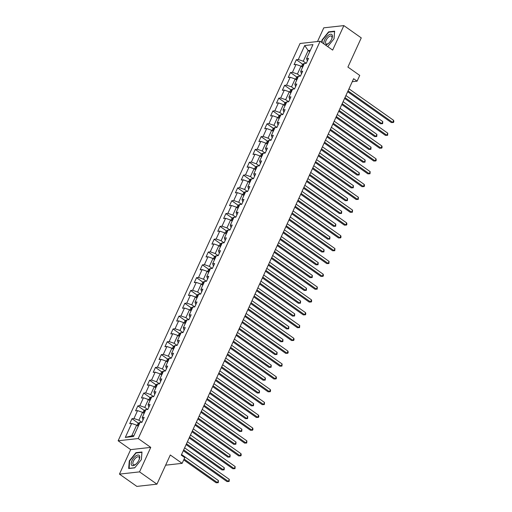 <?xml version="1.0" encoding="UTF-8"?>
<svg xmlns="http://www.w3.org/2000/svg" width="512" height="512" viewBox="0 0 512 512"><rect width="100%" height="100%" fill="white"/><g stroke="black" fill="none" stroke-linecap="round" stroke-linejoin="round"><path stroke-width="0.77" d="M119.456 474.112L136.851 486.4L156.941 484.166L139.539 471.878L150.752 447.386L138.227 438.541L118.138 440.774L130.669 449.619L119.456 474.112L139.539 471.878M138.227 438.541L320.122 41.248L300.038 43.482L118.138 440.774M320.122 41.248L332.653 50.093L343.866 25.6L323.776 27.834L317.504 41.536M343.866 25.6L361.261 37.888L347.904 67.066L359.738 75.418L357.101 81.171L353.619 78.714L181.28 455.136L184.762 457.594L182.131 463.347L170.298 454.989L156.941 484.166M304.71 45.536L298.317 59.507L296.333 59.725L294.074 64.659L296.058 64.435L292.448 72.326L290.464 72.544L288.205 77.478L290.189 77.261L286.573 85.146L284.595 85.37L282.336 90.298L284.32 90.08L280.704 97.971L278.726 98.189L276.467 103.123L278.445 102.899L274.835 110.79L272.851 111.008L270.598 115.942L272.576 115.725L268.966 123.61L266.982 123.834L264.723 128.762L266.707 128.544L263.098 136.435L261.114 136.653L258.854 141.587L260.838 141.363L257.222 149.254L255.245 149.472L252.986 154.406L254.97 154.189L251.354 162.074L249.376 162.298L247.117 167.226L249.094 167.008L245.485 174.899L243.501 175.117L241.248 180.051L243.226 179.827L239.616 187.718L237.632 187.936L235.373 192.87L237.357 192.653L233.747 200.538L231.763 200.762L229.504 205.69L231.488 205.472L227.872 213.363L225.894 213.581L223.635 218.515L225.619 218.291L222.003 226.182L220.026 226.4L217.766 231.334L219.744 231.117L216.134 239.002L214.15 239.226L211.898 244.154L213.875 243.936L210.266 251.827L208.282 252.045L206.022 256.979L208.006 256.755L204.397 264.646L202.413 264.864L200.154 269.798L202.138 269.581L198.522 277.466L196.544 277.69L194.285 282.618L196.269 282.4L192.653 290.291L190.675 290.509L188.416 295.443L190.394 295.219L186.784 303.11L184.8 303.328L182.547 308.262L184.525 308.038L180.915 315.93L178.931 316.154L176.672 321.082L178.656 320.864L175.046 328.755L173.062 328.973L170.803 333.907L172.787 333.683L169.171 341.574L167.194 341.792L164.934 346.726L166.918 346.502L163.302 354.394L161.325 354.618L159.066 359.546L161.043 359.328L157.434 367.219L155.45 367.437L153.197 372.371L155.174 372.147L151.565 380.038L149.581 380.256L147.322 385.19L149.306 384.966L145.696 392.858L143.712 393.082L141.453 398.01L143.437 397.792L139.821 405.683L137.843 405.901L135.584 410.835L137.568 410.611L133.952 418.502L131.974 418.72L129.715 423.654L131.693 423.43L125.299 437.408L133.549 436.486L139.949 422.515L141.926 422.298L144.186 417.363L142.208 417.587L145.818 409.696L147.802 409.472L150.054 404.544L148.077 404.762L151.686 396.87L153.67 396.653L155.93 391.725L153.946 391.942L157.555 384.051L159.539 383.834L161.798 378.899L159.814 379.123L163.43 371.232L165.408 371.008L167.667 366.08L165.683 366.298L169.299 358.406L171.277 358.189L173.536 353.261L171.558 353.478L175.168 345.587L177.152 345.37L179.405 340.435L177.427 340.659L181.037 332.768L183.021 332.544L185.28 327.616L183.296 327.834L186.906 319.942L188.89 319.725L191.149 314.797L189.165 315.014L192.781 307.123L194.758 306.906L197.018 301.971L195.034 302.195L198.65 294.304L200.627 294.08L202.886 289.152L200.909 289.37L204.518 281.478L206.502 281.261L208.755 276.333L206.778 276.55L210.387 268.659L212.371 268.442L214.63 263.507L212.646 263.731L216.256 255.84L218.24 255.616L220.499 250.688L218.515 250.906L222.131 243.021L224.109 242.797L226.368 237.869L224.384 238.086L228 230.195L229.978 229.978L232.237 225.043L230.259 225.267L233.869 217.376L235.853 217.152L238.106 212.224L236.128 212.442L239.738 204.557L241.722 204.333L243.981 199.405L241.997 199.622L245.606 191.731L247.59 191.514L249.85 186.579L247.866 186.803L251.482 178.912L253.459 178.688L255.718 173.76L253.734 173.978L257.35 166.093L259.328 165.869L261.587 160.941L259.61 161.158L263.219 153.267L265.203 153.05L267.456 148.115L265.478 148.339L269.088 140.448L271.072 140.224L273.331 135.296L271.347 135.514L274.957 127.629L276.941 127.405L279.2 122.477L277.216 122.694L280.832 114.803L282.81 114.586L285.069 109.651L283.085 109.875L286.701 101.984L288.678 101.76L290.938 96.832L288.96 97.05L292.57 89.165L294.554 88.941L296.806 84.013L294.829 84.23L298.438 76.339L300.422 76.122L302.682 71.187L300.698 71.411L304.307 63.52L306.291 63.296L308.55 58.368L306.566 58.586L312.966 44.614L304.71 45.536L308.16 50.547L303.27 61.229L306.214 63.309M142.208 417.587L143.014 419.93M141.85 422.304L138.912 420.224L142.522 412.339L144.096 413.453M133.952 418.502L138.912 420.224M137.568 410.611L142.522 412.339M148.077 404.762L148.883 407.11M147.718 409.485L144.781 407.405L148.39 399.514L149.971 400.627M139.821 405.683L144.781 407.405M143.437 397.792L148.39 399.514M153.946 391.942L154.752 394.285M153.594 396.659L150.65 394.586L154.259 386.694L155.84 387.808M145.696 392.858L150.65 394.586M149.306 384.966L154.259 386.694M159.814 379.123L160.621 381.466M159.462 383.84L156.518 381.76L160.134 373.875L161.709 374.989M151.565 380.038L156.518 381.76M155.174 372.147L160.134 373.875M165.683 366.298L166.496 368.646M165.331 371.021L162.387 368.941L166.003 361.05L167.578 362.163M157.434 367.219L162.387 368.941M161.043 359.328L166.003 361.05M171.558 353.478L172.365 355.821M171.2 358.195L168.262 356.122L171.872 348.23L173.446 349.344M163.302 354.394L168.262 356.122M166.918 346.502L171.872 348.23M177.427 340.659L178.234 343.002M177.069 345.376L174.131 343.296L177.741 335.411L179.322 336.525M169.171 341.574L174.131 343.296M172.787 333.683L177.741 335.411M183.296 327.834L184.102 330.182M182.944 332.557L180 330.477L183.61 322.586L185.19 323.699M175.046 328.755L180 330.477M178.656 320.864L183.61 322.586M189.165 315.014L189.971 317.357M188.813 319.731L185.869 317.658L189.485 309.766L191.059 310.88M180.915 315.93L185.869 317.658M184.525 308.038L189.485 309.766M195.034 302.195L195.84 304.538M194.682 306.912L191.738 304.832L195.354 296.947L196.928 298.061M186.784 303.11L191.738 304.832M190.394 295.219L195.354 296.947M200.909 289.37L201.715 291.718M200.55 294.093L197.606 292.013L201.222 284.122L202.797 285.235M192.653 290.291L197.606 292.013M196.269 282.4L201.222 284.122M206.778 276.55L207.584 278.893M206.419 281.267L203.482 279.194L207.091 271.302L208.672 272.416M198.522 277.466L203.482 279.194M202.138 269.581L207.091 271.302M212.646 263.731L213.453 266.074M212.294 268.448L209.35 266.368L212.96 258.483L214.541 259.597M204.397 264.646L209.35 266.368M208.006 256.755L212.96 258.483M218.515 250.906L219.322 253.254M218.163 255.629L215.219 253.549L218.835 245.658L220.41 246.771M210.266 251.827L215.219 253.549M213.875 243.936L218.835 245.658M224.384 238.086L225.19 240.429M224.032 242.803L221.088 240.73L224.704 232.838L226.278 233.952M216.134 239.002L221.088 240.73M219.744 231.117L224.704 232.838M230.259 225.267L231.066 227.61M229.901 229.984L226.957 227.904L230.573 220.019L232.147 221.133M222.003 226.182L226.957 227.904M225.619 218.291L230.573 220.019M236.128 212.442L236.934 214.79M235.77 217.165L232.832 215.085L236.442 207.194L238.022 208.307M227.872 213.363L232.832 215.085M231.488 205.472L236.442 207.194M241.997 199.622L242.803 201.965M241.645 204.339L238.701 202.266L242.31 194.374L243.891 195.488M233.747 200.538L238.701 202.266M237.357 192.653L242.31 194.374M247.866 186.803L248.672 189.146M247.514 191.52L244.57 189.44L248.186 181.555L249.76 182.669M239.616 187.718L244.57 189.44M243.226 179.827L248.186 181.555M253.734 173.978L254.541 176.326M253.382 178.701L250.438 176.621L254.054 168.73L255.629 169.843M245.485 174.899L250.438 176.621M249.094 167.008L254.054 168.73M259.61 161.158L260.416 163.501M259.251 165.875L256.307 163.802L259.923 155.91L261.498 157.024M251.354 162.074L256.307 163.802M254.97 154.189L259.923 155.91M265.478 148.339L266.285 150.682M265.12 153.056L262.182 150.976L265.792 143.091L267.373 144.205M257.222 149.254L262.182 150.976M260.838 141.363L265.792 143.091M271.347 135.514L272.154 137.862M270.995 140.237L268.051 138.157L271.661 130.266L273.242 131.379M263.098 136.435L268.051 138.157M266.707 128.544L271.661 130.266M277.216 122.694L278.022 125.037M276.864 127.411L273.92 125.338L277.53 117.446L279.11 118.56M268.966 123.61L273.92 125.338M272.576 115.725L277.53 117.446M283.085 109.875L283.891 112.218M282.733 114.592L279.789 112.512L283.405 104.627L284.979 105.741M274.835 110.79L279.789 112.512M278.445 102.899L283.405 104.627M288.96 97.05L289.766 99.398M288.602 101.773L285.658 99.693L289.274 91.802L290.848 92.915M280.704 97.971L285.658 99.693M284.32 90.08L289.274 91.802M294.829 84.23L295.635 86.573M294.47 88.947L291.533 86.874L295.142 78.982L296.723 80.096M286.573 85.146L291.533 86.874M290.189 77.261L295.142 78.982M300.698 71.411L301.504 73.754M300.346 76.128L297.402 74.048L301.011 66.163L302.592 67.277M292.448 72.326L297.402 74.048M296.058 64.435L301.011 66.163M306.566 58.586L307.373 60.934M309.741 51.661L308.16 50.547L310.362 50.298M298.317 59.507L303.27 61.229M165.632 465.178L182.131 463.347M352.25 81.709L357.101 81.171M138.227 426.272L136.653 425.158L131.757 435.84L133.958 435.597M125.299 437.408L131.757 435.84M131.693 423.43L136.653 425.158M296.333 59.725L302.758 64.262M290.464 72.544L296.89 77.082M284.595 85.37L291.014 89.907M278.726 98.189L285.146 102.726M272.851 111.008L279.277 115.546M266.982 123.834L273.408 128.371M261.114 136.653L267.539 141.19M255.245 149.472L261.664 154.01M249.376 162.298L255.795 166.835M243.501 175.117L249.926 179.654M237.632 187.936L244.058 192.474M231.763 200.762L238.189 205.299M225.894 213.581L232.314 218.118M220.026 226.4L226.445 230.938M214.15 239.226L220.576 243.763M208.282 252.045L214.707 256.582M202.413 264.864L208.838 269.402M196.544 277.69L202.963 282.227M190.675 290.509L197.094 295.046M184.8 303.328L191.226 307.866M178.931 316.154L185.357 320.685M173.062 328.973L179.488 333.51M167.194 341.792L173.619 346.33M161.325 354.618L167.744 359.149M155.45 367.437L161.875 371.974M149.581 380.256L156.006 384.794M143.712 393.082L150.138 397.613M137.843 405.901L144.269 410.438M131.974 418.72L138.394 423.258M327.731 46.618L334.035 38.784L334.643 31.187L328.595 31.859L321.939 40.128L321.76 42.4M150.752 447.386L130.669 449.619M134.72 467.853L141.376 459.584L141.984 451.994L135.936 452.666L129.28 460.928L128.672 468.525L134.72 467.853M329.018 32.16L328.595 31.859M136.358 452.966L135.936 452.666M347.667 91.725L391.347 122.566L392.704 122.419L348.051 90.886M393.645 120.365L393.862 121.664L393.485 122.483L392.704 122.419L393.645 120.365L348.992 88.832M393.485 122.483L391.347 122.566M301.478 66.49L302.387 64.499L303.853 63.558A2.541 0.851 24.6 0 1 304.288 63.565M344.595 98.426L380.486 123.776L381.843 123.622L382.784 121.568L345.92 95.533M303.629 65.133L303.174 66.118M344.979 97.587L381.843 123.622L382.624 123.693L380.486 123.776M382.784 121.568L382.624 123.693M325.306 44.909A6.24 2.867 -54.8 0 0 328.64 43.29A6.24 2.867 -54.8 0 0 331.821 38.79A6.24 2.867 -54.8 0 0 332.006 34.733A6.24 2.867 -54.8 0 0 326.573 36.89A6.24 2.867 -54.8 0 0 324.026 44M331.667 39.13A4.723 2.17 -54.8 0 0 331.699 36.352A4.723 2.17 -54.8 0 0 331.488 36.147A4.723 2.17 -54.8 0 0 327.174 38.49A4.723 2.17 -54.8 0 0 325.824 43.654A4.723 2.17 -54.8 0 0 326.035 43.859A4.723 2.17 -54.8 0 0 328.915 43.034M322.074 42.624L322.266 40.205L328.717 32.192L334.573 31.546L333.99 38.835M138.995 459.962A6.24 2.867 -54.8 0 0 139.162 459.59A6.24 2.867 -54.8 0 0 137.792 455.034A6.24 2.867 -54.8 0 0 131.942 460.749A6.24 2.867 -54.8 0 0 131.789 465.389A6.24 2.867 -54.8 0 0 135.981 464.09A6.24 2.867 -54.8 0 0 138.995 459.962M139.014 459.93A4.723 2.17 -54.8 0 0 138.829 456.947A4.723 2.17 -54.8 0 0 133.434 461.101A4.723 2.17 -54.8 0 0 133.376 464.659A4.723 2.17 -54.8 0 0 136.256 463.84M129.165 468.474L129.606 461.005L136.058 452.998L141.92 452.346L141.338 459.642M134.829 467.718L129.018 468.365M341.798 104.544L385.478 135.392L386.835 135.238L342.182 103.706M387.776 133.184L387.616 135.309L386.835 135.238L387.776 133.184L343.123 101.651M387.616 135.309L385.478 135.392M335.923 117.363L379.61 148.211L380.966 148.058L336.307 116.525M381.907 146.003L382.118 147.309L381.741 148.128L380.966 148.058L381.907 146.003L337.248 114.47M381.741 148.128L379.61 148.211M295.61 79.309L296.518 77.318L297.978 76.378A2.541 0.851 24.6 0 1 298.419 76.39M338.726 111.251L374.618 136.595L375.974 136.448L376.915 134.394L340.051 108.358M297.76 77.958L297.306 78.944M339.11 110.413L375.974 136.448L376.755 136.512L374.618 136.595M376.915 134.394L376.755 136.512M289.734 92.128L290.65 90.144L292.109 89.203A2.541 0.851 24.6 0 1 292.55 89.21M332.858 124.07L368.749 149.421L370.106 149.267L371.046 147.213L334.182 121.178M291.885 90.778L291.437 91.763M333.242 123.232L370.106 149.267L370.886 149.338L368.749 149.421M371.046 147.213L370.886 149.338M330.054 130.189L373.734 161.03L375.091 160.883L330.438 129.35M376.032 158.829L376.25 160.128L375.872 160.947L375.091 160.883L376.032 158.829L331.379 127.296M375.872 160.947L373.734 161.03M324.186 143.008L367.866 173.856L369.222 173.702L324.57 142.17M370.163 171.648L370.003 173.773L369.222 173.702L370.163 171.648L325.51 140.115M370.003 173.773L367.866 173.856M318.317 155.827L361.997 186.675L363.354 186.522L318.701 154.989M364.294 184.467L364.512 185.773L364.134 186.592L363.354 186.522L364.294 184.467L319.642 152.934M364.134 186.592L361.997 186.675M283.866 104.954L284.774 102.963L286.24 102.022A2.541 0.851 24.6 0 1 286.675 102.029M326.982 136.89L362.88 162.24L364.237 162.086L365.178 160.032L328.307 133.997M286.016 103.597L285.568 104.582M327.366 136.051L364.237 162.086L365.018 162.157L362.88 162.24M365.178 160.032L365.018 162.157M277.997 117.773L278.906 115.782L280.371 114.842A2.541 0.851 24.6 0 1 280.806 114.854M321.114 149.715L357.011 175.059L358.368 174.912L359.309 172.858L322.438 146.822M280.147 116.422L279.693 117.408M321.498 148.877L358.368 174.912L359.149 174.976L357.011 175.059M359.309 172.858L359.149 174.976M272.128 130.592L273.037 128.608L274.502 127.667A2.541 0.851 24.6 0 1 274.938 127.674M315.245 162.534L351.136 187.885L352.499 187.731L353.434 185.677L316.57 159.642M274.278 129.242L273.824 130.227M315.629 161.696L352.499 187.731L353.274 187.802L351.136 187.885M353.434 185.677L353.274 187.802M312.448 168.653L356.128 199.494L357.485 199.347L312.832 167.814M358.426 197.293L358.266 199.411L357.485 199.347L358.426 197.293L313.773 165.76M358.266 199.411L356.128 199.494M266.259 143.418L267.168 141.427L268.627 140.486A2.541 0.851 24.6 0 1 269.069 140.493M309.376 175.354L345.267 200.704L346.624 200.55L347.565 198.496L310.701 172.461M268.41 142.061L267.955 143.046M309.76 174.515L346.624 200.55L347.405 200.621L345.267 200.704M347.565 198.496L347.405 200.621M306.573 181.472L350.259 212.32L351.616 212.166L306.957 180.634M352.557 210.112L352.39 212.237L351.616 212.166L352.557 210.112L307.898 178.579M352.39 212.237L350.259 212.32M260.384 156.237L261.299 154.246L262.758 153.306A2.541 0.851 24.6 0 1 263.2 153.318M303.507 188.179L339.398 213.523L340.755 213.376L341.696 211.322L304.832 185.286M262.534 154.886L262.086 155.872M303.891 187.341L340.755 213.376L341.536 213.44L339.398 213.523M341.696 211.322L341.536 213.44M300.704 194.291L344.384 225.139L345.741 224.986L301.088 193.453M346.682 222.931L346.899 224.237L346.522 225.056L345.741 224.986L346.682 222.931L302.029 191.398M346.522 225.056L344.384 225.139M254.515 169.056L255.424 167.072L256.89 166.131A2.541 0.851 24.6 0 1 257.325 166.138M297.632 200.998L333.53 226.349L334.886 226.195L335.827 224.141L298.957 198.106M256.666 167.706L256.218 168.691M298.016 200.16L334.886 226.195L335.667 226.266L333.53 226.349M335.827 224.141L335.667 226.266M294.835 207.117L338.515 237.958L339.872 237.811L295.219 206.278M340.813 235.757L341.03 237.056L340.653 237.875L339.872 237.811L340.813 235.757L296.16 204.224M340.653 237.875L338.515 237.958M248.646 181.882L249.555 179.891L251.021 178.95A2.541 0.851 24.6 0 1 251.456 178.957M291.763 213.818L327.661 239.168L329.018 239.014L329.958 236.96L293.088 210.925M250.797 180.525L250.342 181.51M292.147 212.979L329.018 239.014L329.798 239.085L327.661 239.168M329.958 236.96L329.798 239.085M288.966 219.936L332.646 250.784L334.003 250.63L289.35 219.098M334.944 248.576L334.784 250.701L334.003 250.63L334.944 248.576L290.291 217.043M334.784 250.701L332.646 250.784M242.778 194.701L243.686 192.71L245.152 191.77A2.541 0.851 24.6 0 1 245.587 191.782M285.894 226.643L321.786 251.987L323.149 251.84L324.09 249.786L287.219 223.75M244.928 193.35L244.474 194.336M286.278 225.805L323.149 251.84L323.923 251.904L321.786 251.987M324.09 249.786L323.923 251.904M283.098 232.755L326.778 263.603L328.134 263.45L283.482 231.917M329.075 261.395L328.915 263.52L328.134 263.45L329.075 261.395L284.422 229.862M328.915 263.52L326.778 263.603M236.909 207.52L237.818 205.536L239.277 204.595A2.541 0.851 24.6 0 1 239.718 204.602M280.026 239.462L315.917 264.813L317.274 264.659L318.214 262.605L281.35 236.57M239.059 206.17L238.605 207.155M280.41 238.624L317.274 264.659L318.054 264.73L315.917 264.813M318.214 262.605L318.054 264.73M277.222 245.581L320.909 276.422L322.266 276.275L277.606 244.742M323.206 274.221L323.418 275.52L323.04 276.339L322.266 276.275L323.206 274.221L278.547 242.688M323.04 276.339L320.909 276.422M231.034 220.346L231.949 218.355L233.408 217.414A2.541 0.851 24.6 0 1 233.85 217.421M274.157 252.282L310.048 277.632L311.405 277.478L312.346 275.424L275.482 249.389M233.184 218.989L232.736 219.974M274.541 251.443L311.405 277.478L312.186 277.549L310.048 277.632M312.346 275.424L312.186 277.549M271.354 258.4L315.034 289.248L316.39 289.094L271.738 257.562M317.331 287.04L317.171 289.165L316.39 289.094L317.331 287.04L272.678 255.507M317.171 289.165L315.034 289.248M225.165 233.165L226.074 231.174L227.539 230.234A2.541 0.851 24.6 0 1 227.974 230.246M268.282 265.107L304.179 290.451L305.536 290.304L306.477 288.25L269.606 262.214M227.315 231.814L226.867 232.8M268.666 264.269L305.536 290.304L306.317 290.368L304.179 290.451M306.477 288.25L306.317 290.368M265.485 271.219L309.165 302.067L310.522 301.914L265.869 270.381M311.462 299.859L311.68 301.165L311.302 301.984L310.522 301.914L311.462 299.859L266.81 268.326M311.302 301.984L309.165 302.067M219.296 245.984L220.205 244L221.67 243.059A2.541 0.851 24.6 0 1 222.106 243.066M262.413 277.926L298.31 303.277L299.667 303.123L300.608 301.069L263.738 275.034M221.446 244.634L220.998 245.619M262.797 277.088L299.667 303.123L300.448 303.194L298.31 303.277M300.608 301.069L300.448 303.194M259.616 284.045L303.296 314.886L304.653 314.739L260 283.206M305.594 312.685L305.811 313.984L305.434 314.803L304.653 314.739L305.594 312.685L260.941 281.152M305.434 314.803L303.296 314.886M213.427 258.81L214.336 256.819L215.802 255.878A2.541 0.851 24.6 0 1 216.237 255.885M256.544 290.746L292.435 316.096L293.798 315.942L294.739 313.888L257.869 287.853M215.578 257.453L215.123 258.438M256.928 289.907L293.798 315.942L294.573 316.013L292.435 316.096M294.739 313.888L294.573 316.013M253.747 296.864L297.427 327.712L298.784 327.558L254.131 296.026M299.725 325.504L299.565 327.629L298.784 327.558L299.725 325.504L255.072 293.971M299.565 327.629L297.427 327.712M207.558 271.629L208.467 269.638L209.926 268.698A2.541 0.851 24.6 0 1 210.368 268.71M250.675 303.571L286.566 328.915L287.923 328.768L288.864 326.714L252 300.678M209.709 270.278L209.254 271.264M251.059 302.733L287.923 328.768L288.704 328.832L286.566 328.915M288.864 326.714L288.704 328.832M247.872 309.683L291.558 340.531L292.915 340.378L248.256 308.845M293.856 338.323L294.067 339.629L293.69 340.448L292.915 340.378L293.856 338.323L249.197 306.79M293.69 340.448L291.558 340.531M201.683 284.448L202.598 282.464L204.058 281.523A2.541 0.851 24.6 0 1 204.499 281.53M244.806 316.39L280.698 341.741L282.054 341.587L282.995 339.533L246.131 313.498M203.834 283.098L203.386 284.083M245.19 315.552L282.054 341.587L282.835 341.658L280.698 341.741M282.995 339.533L282.835 341.658M242.003 322.509L285.683 353.35L287.04 353.203L242.387 321.67M287.981 351.149L288.198 352.448L287.821 353.267L287.04 353.203L287.981 351.149L243.328 319.616M287.821 353.267L285.683 353.35M195.814 297.274L196.723 295.283L198.189 294.342A2.541 0.851 24.6 0 1 198.624 294.349M238.931 329.21L274.829 354.56L276.186 354.406L277.126 352.352L240.256 326.317M197.965 295.917L197.517 296.902M239.315 328.371L276.186 354.406L276.966 354.477L274.829 354.56M277.126 352.352L276.966 354.477M236.134 335.328L279.814 366.176L281.171 366.022L236.518 334.49M282.112 363.968L281.952 366.093L281.171 366.022L282.112 363.968L237.459 332.435M281.952 366.093L279.814 366.176M189.946 310.093L190.854 308.102L192.32 307.162A2.541 0.851 24.6 0 1 192.755 307.174M233.062 342.035L268.96 367.379L270.317 367.232L271.258 365.178L234.387 339.142M192.096 308.742L191.648 309.728M233.446 341.197L270.317 367.232L271.098 367.296L268.96 367.379M271.258 365.178L271.098 367.296M230.266 348.147L273.946 378.995L275.302 378.842L230.65 347.309M276.243 376.787L276.461 378.093L276.083 378.912L275.302 378.842L276.243 376.787L231.59 345.254M276.083 378.912L273.946 378.995M184.077 322.912L184.986 320.928L186.451 319.987A2.541 0.851 24.6 0 1 186.886 319.994M227.194 354.854L263.085 380.205L264.448 380.051L265.389 377.997L228.518 351.962M186.227 321.562L185.773 322.547M227.578 354.016L264.448 380.051L265.222 380.122L263.085 380.205M265.389 377.997L265.222 380.122M224.397 360.973L268.077 391.814L269.434 391.667L224.781 360.134M270.374 389.613L270.592 390.912L270.214 391.731L269.434 391.667L270.374 389.613L225.722 358.08M270.214 391.731L268.077 391.814M178.208 335.738L179.117 333.747L180.576 332.806A2.541 0.851 24.6 0 1 181.018 332.813M221.325 367.674L257.216 393.024L258.573 392.87L259.514 390.816L222.65 364.781M180.358 334.381L179.904 335.366M221.709 366.835L258.573 392.87L259.354 392.941L257.216 393.024M259.514 390.816L259.354 392.941M218.522 373.792L262.208 404.64L263.565 404.486L218.906 372.954M264.506 402.432L264.346 404.557L263.565 404.486L264.506 402.432L219.846 370.899M264.346 404.557L262.208 404.64M172.333 348.557L173.248 346.566L174.707 345.626A2.541 0.851 24.6 0 1 175.149 345.638M215.456 380.499L251.347 405.843L252.704 405.696L253.645 403.642L216.781 377.606M174.483 347.206L174.035 348.192M215.84 379.661L252.704 405.696L253.485 405.76L251.347 405.843M253.645 403.642L253.485 405.76M212.653 386.611L256.333 417.459L257.69 417.306L213.037 385.773M258.63 415.251L258.848 416.557L258.47 417.376L257.69 417.306L258.63 415.251L213.978 383.718M258.47 417.376L256.333 417.459M166.464 361.376L167.373 359.392L168.838 358.451A2.541 0.851 24.6 0 1 169.274 358.458M209.581 393.318L245.478 418.669L246.835 418.515L247.776 416.461L210.906 390.426M168.614 360.026L168.166 361.011M209.965 392.48L246.835 418.515L247.616 418.586L245.478 418.669M247.776 416.461L247.616 418.586M206.784 399.437L250.464 430.278L251.821 430.131L207.168 398.598M252.762 428.077L252.979 429.376L252.602 430.195L251.821 430.131L252.762 428.077L208.109 396.544M252.602 430.195L250.464 430.278M160.595 374.202L161.504 372.211L162.97 371.27A2.541 0.851 24.6 0 1 163.405 371.277M203.712 406.138L239.61 431.488L240.966 431.334L241.907 429.28L205.037 403.245M162.746 372.845L162.298 373.83M204.096 405.299L240.966 431.334L241.747 431.405L239.61 431.488M241.907 429.28L241.747 431.405M200.915 412.256L244.595 443.104L245.952 442.95L201.299 411.418M246.893 440.896L246.733 443.021L245.952 442.95L246.893 440.896L202.24 409.363M246.733 443.021L244.595 443.104M154.726 387.021L155.635 385.03L157.101 384.09A2.541 0.851 24.6 0 1 157.536 384.102M197.843 418.963L233.741 444.307L235.098 444.16L236.038 442.106L199.168 416.07M156.877 385.67L156.422 386.656M198.227 418.125L235.098 444.16L235.872 444.224L233.741 444.307M236.038 442.106L235.872 444.224M195.046 425.075L238.726 455.923L240.083 455.77L195.43 424.237M241.024 453.715L241.242 455.021L240.864 455.84L240.083 455.77L241.024 453.715L196.371 422.182M240.864 455.84L238.726 455.923M148.858 399.84L149.766 397.856L151.226 396.915A2.541 0.851 24.6 0 1 151.667 396.922M191.974 431.782L227.866 457.133L229.222 456.979L230.163 454.925L193.299 428.89M151.008 398.49L150.554 399.475M192.358 430.944L229.222 456.979L230.003 457.05L227.866 457.133M230.163 454.925L230.003 457.05M189.171 437.901L232.858 468.742L234.214 468.595L189.555 437.062M235.155 466.541L234.995 468.659L234.214 468.595L235.155 466.541L190.496 435.008M234.995 468.659L232.858 468.742M142.982 412.666L143.898 410.675L145.357 409.734A2.541 0.851 24.6 0 1 145.798 409.741M186.106 444.602L221.997 469.952L223.354 469.798L224.294 467.744L187.43 441.709M145.133 411.309L144.685 412.294M186.49 443.763L223.354 469.798L224.134 469.869L221.997 469.952M224.294 467.744L224.134 469.869M183.302 450.72L226.982 481.568L228.339 481.414L183.686 449.882M229.28 479.36L229.12 481.485L228.339 481.414L229.28 479.36L184.627 447.827M229.12 481.485L226.982 481.568M137.114 425.485L138.022 423.494L139.488 422.554A2.541 0.851 24.6 0 1 139.923 422.566M183.712 459.885L216.128 482.771L217.485 482.624L218.426 480.57L181.555 454.534M139.264 424.134L138.816 425.12M184.096 459.046L217.485 482.624L218.266 482.688L216.128 482.771M218.426 480.57L218.266 482.688M303.814 63.584L302.234 67.027M297.946 76.403L296.365 79.846M292.07 89.222L290.496 92.666M286.202 102.048L284.627 105.491M280.333 114.867L278.758 118.31M274.464 127.686L272.883 131.13M268.595 140.512L267.014 143.955M262.72 153.331L261.146 156.774M256.851 166.15L255.277 169.594M250.982 178.976L249.408 182.419M245.114 191.795L243.533 195.238M239.245 204.614L237.664 208.058M233.37 217.44L231.795 220.883M227.501 230.259L225.926 233.702M221.632 243.078L220.058 246.522M215.763 255.904L214.182 259.347M209.894 268.723L208.314 272.166M204.019 281.542L202.445 284.986M198.15 294.368L196.576 297.811M192.282 307.187L190.707 310.63M186.413 320.006L184.832 323.45M180.544 332.832L178.963 336.275M174.669 345.651L173.094 349.094M168.8 358.47L167.226 361.914M162.931 371.296L161.357 374.739M157.062 384.115L155.482 387.558M151.194 396.934L149.613 400.378M145.318 409.76L143.744 413.203M139.45 422.579L137.875 426.022"/></g></svg>
